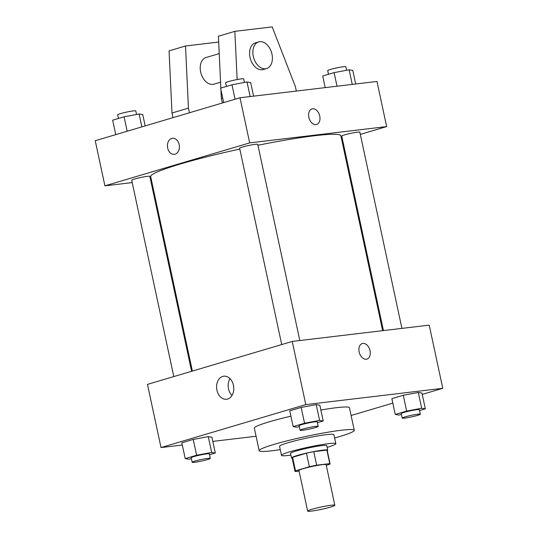 <?xml version="1.0" encoding="UTF-8"?>
<svg xmlns="http://www.w3.org/2000/svg" width="538" height="538" viewBox="0 0 538 538"><rect width="100%" height="100%" fill="white"/><g stroke="black" fill="none" stroke-linecap="round" stroke-linejoin="round"><path stroke-width="0.81" d="M331.112 505.256A13.894 1.177 -12.1 0 1 334.824 505.276A13.894 1.177 -12.1 0 1 321.489 509.338A13.894 1.177 -12.1 0 1 307.655 511.1A13.894 1.177 -12.1 0 1 316.102 508.168A13.894 1.177 -12.1 0 1 331.112 505.256M307.655 511.1L298.946 470.488A13.894 1.177 -12.1 0 1 307.393 467.556A13.894 1.177 -12.1 0 1 322.403 464.644A13.894 1.177 -12.1 0 1 326.122 464.664L334.824 505.276M294.999 471.335L292.094 457.798A17.936 1.52 -12.1 0 1 292.591 457.293L306.438 453.184L309.343 466.722L295.49 470.831A17.936 1.52 -12.1 0 0 294.999 471.335A17.936 1.52 -12.1 0 0 295.288 471.53L299.074 471.08M326.257 465.303L329.579 464.314A17.936 1.52 -12.1 0 0 330.07 463.817A17.936 1.52 -12.1 0 0 329.781 463.621L316.674 465.182A17.936 1.52 -12.1 0 0 309.343 466.722M329.781 463.621L326.875 450.084L313.775 451.644L316.674 465.182M326.875 450.084A17.936 1.52 -12.1 0 1 327.165 450.279L330.07 463.817M306.438 453.184A17.936 1.52 -12.1 0 1 313.775 451.644M327.252 450.662A18.527 1.574 167.9 0 0 327.743 450.151A18.527 1.574 167.9 0 0 309.303 452.498A18.527 1.574 167.9 0 0 291.515 457.919A18.527 1.574 167.9 0 0 292.181 458.181M291.515 457.919L290.547 453.406A18.527 1.574 -12.1 0 1 301.811 449.492A18.527 1.574 -12.1 0 1 321.825 445.619A18.527 1.574 -12.1 0 1 326.781 445.639L327.743 450.151M292.591 457.293L295.49 470.831M327.144 447.36A27.788 2.36 167.9 0 0 327.339 447.3A27.788 2.36 167.9 0 0 335.84 443.702A27.788 2.36 167.9 0 0 308.166 447.219A27.788 2.36 167.9 0 0 281.488 455.35A27.788 2.36 167.9 0 0 290.917 455.128M335.84 443.702L333.903 434.677A27.788 2.36 167.9 0 0 306.236 438.194A27.788 2.36 167.9 0 0 279.558 446.325L281.488 455.35M334.609 437.986A48.635 4.129 167.9 0 0 339.417 436.607A48.635 4.129 167.9 0 0 354.28 430.306A48.635 4.129 167.9 0 0 305.866 436.466A48.635 4.129 167.9 0 0 259.175 450.696A48.635 4.129 167.9 0 0 280.264 449.634M259.175 450.696L254.339 428.134A48.635 4.129 -12.1 0 1 290.91 416.17M320.87 410.03A48.635 4.129 -12.1 0 1 336.438 407.69A48.635 4.129 -12.1 0 1 349.444 407.743L354.28 430.306M209.504 454.731L215.301 453.016L211.911 437.219L208.273 436.641L193.236 439.445L181.837 442.828L185.227 458.618L188.865 459.196L191.414 458.726M422.236 394.401L442.767 388.308L305.786 404.61L161.017 447.562L182.308 445.034M212.813 441.402L256.081 436.251M351.106 415.504L392.827 403.123M419.532 410.561L425.329 408.84L421.947 393.049L418.302 392.471L403.265 395.269L391.866 398.651L395.255 414.448L398.893 415.027L401.442 414.549M317.427 422.713L323.217 420.998L319.834 405.201L316.196 404.623L301.152 407.427L289.76 410.803L293.143 426.6L296.781 427.179L299.33 426.701M161.017 447.562L147.473 384.388L292.242 341.435L429.223 325.134L442.767 388.308M292.242 341.435L305.786 404.61M233.431 385.282A11.614 8.554 83.2 0 1 226.552 399.27A11.614 8.554 83.2 0 1 216.686 388.745A11.614 8.554 83.2 0 1 223.808 376.196A11.614 8.554 83.2 0 1 233.431 385.282M362.296 343.567A8.104 5.441 -106.5 0 1 362.908 343.439A8.104 5.441 -106.5 0 1 369.942 350.238A8.104 5.441 -106.5 0 1 366.909 359.108A8.104 5.441 -106.5 0 1 359.384 352.881A8.104 5.441 -106.5 0 1 362.296 343.567A8.104 5.441 -106.5 0 1 362.908 343.439A8.104 5.441 -106.5 0 1 369.942 350.238A8.104 5.441 -106.5 0 1 366.909 359.108M231.972 395.477A11.614 8.554 83.2 0 1 229.968 378.604M257.944 145.253A97.264 8.252 -12.1 0 1 314.878 135.71A97.264 8.252 -12.1 0 1 340.89 135.825L382.659 330.675M192.369 371.072L150.674 176.599A97.264 8.252 -12.1 0 1 239.807 149.06M299.807 340.534L257.742 144.339A9.26 0.787 167.9 0 0 248.522 145.509A9.26 0.787 167.9 0 0 239.632 148.219L281.717 344.562M383.439 330.581L341.738 136.067A9.26 0.787 -12.1 0 1 347.373 134.11A9.26 0.787 -12.1 0 1 357.38 132.173A9.26 0.787 -12.1 0 1 359.855 132.18L401.92 328.382M173.801 376.58L131.709 180.237A9.26 0.787 -12.1 0 1 137.338 178.28A9.26 0.787 -12.1 0 1 147.345 176.343A9.26 0.787 -12.1 0 1 149.826 176.356L191.615 371.294M360.332 134.392L386.654 126.585L249.679 142.886L104.91 185.839L132.213 182.59M150.687 180.391L151.467 180.297M341.764 139.9L342.518 139.678M249.679 142.886L240.002 97.761L376.983 81.46L386.654 126.585M240.002 97.761L95.233 140.714L104.91 185.839M172.469 138.266A8.104 5.965 -96.8 0 0 171.736 138.414A8.104 5.965 83.2 0 1 172.463 138.266A8.104 5.965 83.2 0 1 179.349 145.61A8.104 5.965 83.2 0 1 174.379 154.359A8.104 5.965 83.2 0 1 167.574 147.52A8.104 5.965 83.2 0 1 171.73 138.414A8.104 5.965 -96.8 0 0 167.574 147.52A8.104 5.965 -96.8 0 0 174.386 154.359M316.6 124.453A8.104 5.441 73.5 0 0 319.74 116.033A8.104 5.441 -106.5 0 1 316.606 124.453A8.104 5.441 -106.5 0 1 309.081 118.232A8.104 5.441 -106.5 0 1 311.993 108.911A8.104 5.441 -106.5 0 1 319.747 116.033A8.104 5.441 73.5 0 0 311.993 108.911M219.228 53.605L206.034 57.519A13.894 9.334 73.5 0 0 200.829 72.724A13.894 9.334 73.5 0 0 212.887 84.379A13.894 9.334 73.5 0 0 213.936 84.163L220.58 82.193M218.677 42.038L185.502 45.992L188.441 108.111L189.437 112.765M222.342 103L221.347 98.353L220.936 89.799M220.856 88.084L218.401 36.228L234.85 31.345L272.208 26.9L295.389 86.618L296.344 91.056M266.579 68.541L263.29 69.516A13.894 9.334 -106.5 0 1 250.392 58.85A13.894 9.334 -106.5 0 1 255.382 42.879L258.677 41.903A13.894 9.334 -106.5 0 1 271.966 54.109A13.894 9.334 -106.5 0 1 266.579 68.541A13.894 9.334 -106.5 0 1 253.68 57.875A13.894 9.334 -106.5 0 1 258.677 41.903M237.137 79.543L234.85 31.345M172.987 117.647L171.992 112.993L169.046 50.868L185.502 45.992M171.992 112.993L188.441 108.111M221.347 98.353L222.685 97.95M323.217 420.998L319.579 420.413L304.542 423.218L293.143 426.6M300.09 430.252L299.121 425.74A9.26 0.787 -12.1 0 1 304.757 423.783A9.26 0.787 -12.1 0 1 314.764 421.846A9.26 0.787 -12.1 0 1 317.238 421.853L318.207 426.365A9.26 0.787 -12.1 0 1 309.316 429.075A9.26 0.787 -12.1 0 1 300.09 430.252A9.26 0.787 -12.1 0 1 305.719 428.295A9.26 0.787 -12.1 0 1 315.732 426.358A9.26 0.787 -12.1 0 1 318.207 426.365M319.834 405.201L316.196 404.623L319.579 420.413M316.196 404.623L301.152 407.427L304.542 423.218M301.152 407.427L289.76 410.803M215.301 453.016L211.663 452.438L196.619 455.235L185.227 458.618M192.174 462.27L191.205 457.757A9.26 0.787 -12.1 0 1 196.834 455.8A9.26 0.787 -12.1 0 1 206.841 453.864A9.26 0.787 -12.1 0 1 209.322 453.877L210.284 458.389A9.26 0.787 -12.1 0 1 201.394 461.1A9.26 0.787 -12.1 0 1 192.174 462.27A9.26 0.787 -12.1 0 1 197.802 460.313A9.26 0.787 -12.1 0 1 207.809 458.376A9.26 0.787 -12.1 0 1 210.284 458.389M211.911 437.219L208.273 436.641L211.663 452.438M208.273 436.641L193.236 439.445L196.619 455.235M193.236 439.445L181.837 442.828M425.329 408.84L421.691 408.261L406.654 411.066L395.255 414.448M402.202 418.1L401.234 413.587A9.26 0.787 -12.1 0 1 406.863 411.631A9.26 0.787 -12.1 0 1 416.876 409.694A9.26 0.787 -12.1 0 1 419.351 409.7L420.319 414.213A9.26 0.787 -12.1 0 1 411.422 416.923A9.26 0.787 -12.1 0 1 402.202 418.1A9.26 0.787 -12.1 0 1 407.831 416.143A9.26 0.787 -12.1 0 1 417.838 414.206A9.26 0.787 -12.1 0 1 420.319 414.213M421.947 393.049L418.302 392.471L421.691 408.261M418.302 392.471L403.265 395.269L406.654 411.066M403.265 395.269L391.866 398.651M253.58 96.147L250.668 82.556L247.023 81.978L231.986 84.782L220.587 88.158L223.687 102.603M247.023 81.978L250.15 96.551M231.986 84.782L235.079 99.221M226.384 86.443L225.604 82.785A9.26 0.787 -12.1 0 1 231.232 80.835A9.26 0.787 -12.1 0 1 241.239 78.891A9.26 0.787 -12.1 0 1 243.714 78.904L244.474 82.448M145.173 125.899L142.745 114.574L139.107 113.995L124.07 116.8L112.671 120.182L115.764 134.621M139.107 113.995L141.864 126.881M124.07 116.8L127.163 131.238M118.468 118.461L117.681 114.809A9.26 0.787 -12.1 0 1 123.31 112.852A9.26 0.787 -12.1 0 1 133.323 110.915A9.26 0.787 -12.1 0 1 135.798 110.922L136.558 114.473M355.692 83.989L352.773 70.404L349.135 69.826L334.098 72.623L322.699 76.006L325.187 87.62M349.135 69.826L352.262 84.399M334.098 72.623L337.01 86.214M328.496 74.291L327.716 70.633A9.26 0.787 -12.1 0 1 333.345 68.676A9.26 0.787 -12.1 0 1 343.352 66.739A9.26 0.787 -12.1 0 1 345.826 66.752L346.586 70.296"/></g></svg>
